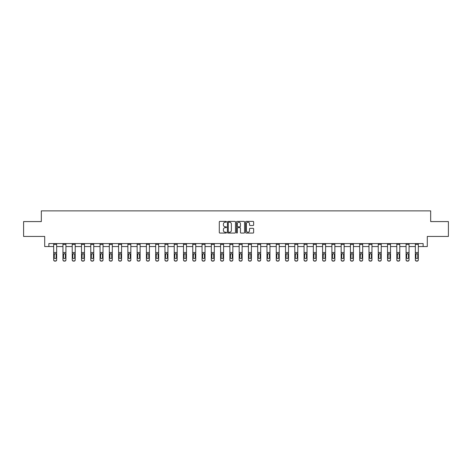 <?xml version="1.0" encoding="UTF-8"?>
<svg xmlns="http://www.w3.org/2000/svg" width="472" height="472" viewBox="0 0 472 472"><rect width="100%" height="100%" fill="white"/><g stroke="black" fill="none" stroke-linecap="round" stroke-linejoin="round"><path stroke-width="0.71" d="M226.489 221.799A0.407 0.407 0 0 0 226.082 221.392L219.881 221.392A0.584 0.584 0 0 0 219.297 221.976L219.297 232.478A0.584 0.584 0 0 0 219.881 233.062L226.082 233.062A0.407 0.407 0 0 0 226.489 232.655A0.407 0.407 0 0 0 226.082 232.242L225.28 232.242A1.864 1.864 0 0 1 223.409 230.377L223.409 229.504A1.864 1.864 0 0 1 225.28 227.634L226.082 227.634A0.407 0.407 0 0 0 226.489 227.227A0.407 0.407 0 0 0 226.082 226.82L225.28 226.82A1.864 1.864 0 0 1 223.409 224.949L223.409 224.076A1.864 1.864 0 0 1 225.28 222.206L226.082 222.206A0.407 0.407 0 0 0 226.489 221.799M253.051 225.504A0.584 0.584 0 0 0 253.635 224.92L253.635 221.976A0.584 0.584 0 0 0 253.051 221.392L246.166 221.392A0.584 0.584 0 0 0 245.582 221.976L245.582 232.478A0.584 0.584 0 0 0 246.166 233.062L253.051 233.062A0.584 0.584 0 0 0 253.635 232.478L253.635 228.92A0.584 0.584 0 0 0 253.051 228.336L250.107 228.336A0.584 0.584 0 0 0 249.523 228.92L249.523 230.684A1.563 1.563 0 0 1 247.959 232.242A1.563 1.563 0 0 1 246.402 230.684L246.402 223.769A1.563 1.563 0 0 1 247.959 222.206A1.563 1.563 0 0 1 249.523 223.769L249.523 224.92A0.584 0.584 0 0 0 250.107 225.504L253.051 225.504M48.864 246.543L48.864 243.576L423.136 243.576L423.136 246.543L427.296 246.543L427.296 236.442L448.4 236.442L448.4 221.58L430.682 221.58L430.682 210.878L41.318 210.878L41.318 221.58L23.6 221.58L23.6 236.442L44.704 236.442L44.704 246.543L53.678 246.543M235.487 221.976A0.584 0.584 0 0 0 234.908 221.392L228.023 221.392A0.584 0.584 0 0 0 227.439 221.976L227.439 232.478A0.584 0.584 0 0 0 228.023 233.062L234.908 233.062A0.584 0.584 0 0 0 235.487 232.478L235.487 221.976M237.091 221.392L243.977 221.392A0.584 0.584 0 0 1 244.561 221.976L244.561 232.478A0.584 0.584 0 0 1 243.977 233.062L241.033 233.062A0.584 0.584 0 0 1 240.449 232.478L240.449 228.218A0.584 0.584 0 0 0 239.864 227.634L237.912 227.634A0.584 0.584 0 0 0 237.327 228.218L237.327 232.655A0.407 0.407 0 0 1 236.92 233.062A0.407 0.407 0 0 1 236.513 232.655L236.513 221.976A0.584 0.584 0 0 1 237.091 221.392M56.652 246.543L62.953 246.543M65.927 246.543L72.228 246.543M75.201 246.543L81.503 246.543M84.47 246.543L90.771 246.543M93.745 246.543L100.046 246.543M103.02 246.543L109.321 246.543M112.295 246.543L118.596 246.543M121.57 246.543L127.871 246.543M130.838 246.543L137.14 246.543M140.113 246.543L146.414 246.543M149.388 246.543L155.689 246.543M158.663 246.543L164.964 246.543M167.932 246.543L174.233 246.543M177.207 246.543L183.508 246.543M186.481 246.543L192.782 246.543M195.756 246.543L202.057 246.543M205.031 246.543L211.332 246.543M214.3 246.543L220.601 246.543M223.575 246.543L229.876 246.543M232.849 246.543L239.151 246.543M242.124 246.543L248.425 246.543M251.399 246.543L257.7 246.543M260.668 246.543L266.969 246.543M269.943 246.543L276.244 246.543M279.217 246.543L285.519 246.543M288.492 246.543L294.793 246.543M297.767 246.543L304.068 246.543M307.036 246.543L313.337 246.543M316.311 246.543L322.612 246.543M325.586 246.543L331.887 246.543M334.86 246.543L341.162 246.543M344.129 246.543L350.43 246.543M353.404 246.543L359.705 246.543M362.679 246.543L368.98 246.543M371.954 246.543L378.255 246.543M381.228 246.543L387.53 246.543M390.497 246.543L396.799 246.543M399.772 246.543L406.073 246.543M409.047 246.543L415.348 246.543M418.322 246.543L423.136 246.543M228.66 222.206A0.407 0.407 0 0 0 228.253 222.619L228.253 231.835A0.407 0.407 0 0 0 228.66 232.242L229.51 232.242A1.864 1.864 0 0 0 231.374 230.377L231.374 224.076A1.864 1.864 0 0 0 229.51 222.206L228.66 222.206M240.449 223.799A1.563 1.563 0 0 0 238.891 222.235A1.563 1.563 0 0 0 237.327 223.799L237.327 226.235A0.584 0.584 0 0 0 237.912 226.82L239.864 226.82A0.584 0.584 0 0 0 240.449 226.235L240.449 223.799M53.678 254.249L53.678 259.942A1.192 1.18 180 0 0 54.87 261.122L55.466 260.933A1.192 1.18 -0 0 0 56.652 259.753L56.652 259.942A1.192 1.18 180 0 1 55.466 261.122M56.115 257.635L56.115 254.502L56.115 257.635A0.95 0.944 180 0 1 55.165 258.579A0.95 0.944 180 0 0 56.115 257.635M54.215 257.818L54.215 257.635A0.95 0.944 180 0 0 55.165 258.579M54.215 257.635L54.321 254.066L55.165 253.547L56.009 254.066L55.165 253.547L54.215 254.426M53.678 259.753A1.192 1.18 -0 0 0 54.87 260.933L54.87 261.122A1.192 1.18 180 0 1 53.678 259.942L53.678 243.587L56.652 243.587L56.652 259.753M54.87 260.933L55.466 260.933M56.652 254.066L56.009 254.066L56.115 254.502M62.953 254.249L62.953 259.942A1.192 1.18 180 0 0 64.145 261.122L64.735 260.933A1.192 1.18 -0 0 0 65.927 259.753L65.927 259.942A1.192 1.18 180 0 1 64.735 261.122M65.39 257.635L65.39 254.502L65.39 257.635A0.95 0.944 180 0 1 64.44 258.579A0.95 0.944 180 0 0 65.39 257.635M63.49 257.818L63.49 257.635A0.95 0.944 180 0 0 64.44 258.579M63.49 257.635L63.596 254.066L64.44 253.547L65.284 254.066L64.44 253.547L63.49 254.426M72.228 254.249L72.228 259.942A1.192 1.18 180 0 0 73.414 261.122L74.01 260.933A1.192 1.18 -0 0 0 75.201 259.753L75.201 259.942A1.192 1.18 180 0 1 74.01 261.122M74.664 257.635L74.664 254.502L74.664 257.635A0.95 0.944 180 0 1 73.715 258.579A0.95 0.944 180 0 0 74.664 257.635M72.759 257.818L72.759 257.635A0.95 0.944 180 0 0 73.715 258.579M72.759 257.635L72.865 254.066L73.715 253.547L74.558 254.066L73.715 253.547L72.759 254.426M62.953 259.753A1.192 1.18 -0 0 0 64.145 260.933L64.145 261.122A1.192 1.18 180 0 1 62.953 259.942L62.953 243.587L65.927 243.587L65.927 259.753M64.145 260.933L64.735 260.933M65.927 254.066L65.284 254.066L65.39 254.502M72.228 259.753A1.192 1.18 -0 0 0 73.414 260.933L73.414 261.122A1.192 1.18 180 0 1 72.228 259.942L72.228 243.587L75.201 243.587L75.201 259.753M73.414 260.933L74.01 260.933M75.201 254.066L74.558 254.066L74.664 254.502M81.503 254.249L81.503 259.942A1.192 1.18 180 0 0 82.689 261.122L83.284 260.933A1.192 1.18 -0 0 0 84.47 259.753L84.47 259.942A1.192 1.18 180 0 1 83.284 261.122M83.939 257.635L83.939 254.502L83.939 257.635A0.95 0.944 180 0 1 82.983 258.579A0.95 0.944 180 0 0 83.939 257.635M82.034 257.818L82.034 257.635A0.95 0.944 180 0 0 82.983 258.579M82.034 257.635L82.14 254.066L82.983 253.547L83.833 254.066L82.983 253.547L82.034 254.426M90.771 254.249L90.771 259.942A1.192 1.18 180 0 0 91.963 261.122L92.559 260.933A1.192 1.18 -0 0 0 93.745 259.753L93.745 259.942A1.192 1.18 180 0 1 92.559 261.122M93.208 257.635L93.208 254.502L93.208 257.635A0.95 0.944 180 0 1 92.258 258.579A0.95 0.944 180 0 0 93.208 257.635M91.308 257.818L91.308 257.635A0.95 0.944 180 0 0 92.258 258.579M91.308 257.635L91.415 254.066L92.258 253.547L93.108 254.066L92.258 253.547L91.308 254.426M100.046 254.249L100.046 259.942A1.192 1.18 180 0 0 101.238 261.122L101.828 260.933A1.192 1.18 -0 0 0 103.02 259.753L103.02 259.942A1.192 1.18 180 0 1 101.828 261.122M102.483 257.635L102.483 254.502L102.483 257.635A0.95 0.944 180 0 1 101.533 258.579A0.95 0.944 180 0 0 102.483 257.635M100.583 257.818L100.583 257.635A0.95 0.944 180 0 0 101.533 258.579M100.583 257.635L100.689 254.066L101.533 253.547L102.377 254.066L101.533 253.547L100.583 254.426M81.503 259.753A1.192 1.18 -0 0 0 82.689 260.933L82.689 261.122A1.192 1.18 180 0 1 81.503 259.942L81.503 243.587L84.47 243.587L84.47 259.753M82.689 260.933L83.284 260.933M84.47 254.066L83.833 254.066L83.939 254.502M90.771 259.753A1.192 1.18 -0 0 0 91.963 260.933L91.963 261.122A1.192 1.18 180 0 1 90.771 259.942L90.771 243.587L93.745 243.587L93.745 259.753M91.963 260.933L92.559 260.933M93.745 254.066L93.108 254.066L93.208 254.502M100.046 259.753A1.192 1.18 -0 0 0 101.238 260.933L101.238 261.122A1.192 1.18 180 0 1 100.046 259.942L100.046 243.587L103.02 243.587L103.02 259.753M101.238 260.933L101.828 260.933M103.02 254.066L102.377 254.066L102.483 254.502M109.321 254.249L109.321 259.942A1.192 1.18 180 0 0 110.507 261.122A1.192 1.18 180 0 1 109.321 259.942L109.321 243.587L112.295 243.587L112.295 259.942A1.192 1.18 180 0 1 111.103 261.122L111.103 260.933A1.192 1.18 -0 0 0 112.295 259.753M109.321 259.753A1.192 1.18 -0 0 0 110.507 260.933L111.103 261.122M110.507 260.933L111.103 260.933M112.295 254.066L111.652 254.066L111.758 257.635A0.95 0.944 180 0 1 110.808 258.579A0.95 0.944 180 0 1 109.858 257.635L109.958 254.066L110.808 253.547L111.652 254.066L110.808 253.547L109.858 254.426M118.596 254.249L118.596 259.942A1.192 1.18 180 0 0 119.782 261.122A1.192 1.18 180 0 1 118.596 259.942L118.596 243.587L121.57 243.587L121.57 259.942A1.192 1.18 180 0 1 120.378 261.122L120.378 260.933A1.192 1.18 -0 0 0 121.57 259.753M118.596 259.753A1.192 1.18 -0 0 0 119.782 260.933L120.378 261.122M119.782 260.933L120.378 260.933M121.57 254.066L120.926 254.066L121.033 257.635A0.95 0.944 180 0 1 120.083 258.579A0.95 0.944 180 0 1 119.127 257.635L119.233 254.066L120.083 253.547L120.926 254.066L120.083 253.547L119.127 254.426M127.871 254.249L127.871 259.942A1.192 1.18 180 0 0 129.057 261.122A1.192 1.18 180 0 1 127.871 259.942L127.871 243.587L130.838 243.587L130.838 259.942A1.192 1.18 180 0 1 129.653 261.122L129.653 260.933A1.192 1.18 -0 0 0 130.838 259.753M127.871 259.753A1.192 1.18 -0 0 0 129.057 260.933L129.653 261.122M129.057 260.933L129.653 260.933M130.838 254.066L130.201 254.066L130.307 257.635A0.95 0.944 180 0 1 129.352 258.579A0.95 0.944 180 0 1 128.402 257.635L128.508 254.066L129.352 253.547L130.201 254.066L129.352 253.547L128.402 254.426M137.14 254.249L137.14 259.942A1.192 1.18 180 0 0 138.331 261.122A1.192 1.18 180 0 1 137.14 259.942L137.14 243.587L140.113 243.587L140.113 259.942A1.192 1.18 180 0 1 138.927 261.122L138.927 260.933A1.192 1.18 -0 0 0 140.113 259.753M137.14 259.753A1.192 1.18 -0 0 0 138.331 260.933L138.927 261.122M138.331 260.933L138.927 260.933M140.113 254.066L139.476 254.066L139.576 257.635A0.95 0.944 180 0 1 138.626 258.579A0.95 0.944 180 0 1 137.676 257.635L137.783 254.066L138.626 253.547L139.476 254.066L138.626 253.547L137.676 254.426M146.414 254.249L146.414 259.942A1.192 1.18 180 0 0 147.606 261.122A1.192 1.18 180 0 1 146.414 259.942L146.414 243.587L149.388 243.587L149.388 259.942A1.192 1.18 180 0 1 148.196 261.122L148.196 260.933A1.192 1.18 -0 0 0 149.388 259.753M146.414 259.753A1.192 1.18 -0 0 0 147.606 260.933L148.196 261.122M147.606 260.933L148.196 260.933M149.388 254.066L148.745 254.066L148.851 257.635A0.95 0.944 180 0 1 147.901 258.579A0.95 0.944 180 0 1 146.951 257.635L147.058 254.066L147.901 253.547L148.745 254.066L147.901 253.547L146.951 254.426M155.689 254.249L155.689 259.942A1.192 1.18 180 0 0 156.875 261.122A1.192 1.18 180 0 1 155.689 259.942L155.689 243.587L158.663 243.587L158.663 259.942A1.192 1.18 180 0 1 157.471 261.122L157.471 260.933A1.192 1.18 -0 0 0 158.663 259.753M155.689 259.753A1.192 1.18 -0 0 0 156.875 260.933L157.471 261.122M156.875 260.933L157.471 260.933M158.663 254.066L158.02 254.066L158.126 257.635A0.95 0.944 180 0 1 157.176 258.579A0.95 0.944 180 0 1 156.226 257.635L156.326 254.066L157.176 253.547L158.02 254.066L157.176 253.547L156.226 254.426M164.964 254.249L164.964 259.942A1.192 1.18 180 0 0 166.15 261.122A1.192 1.18 180 0 1 164.964 259.942L164.964 243.587L167.932 243.587L167.932 259.942A1.192 1.18 180 0 1 166.746 261.122L166.746 260.933A1.192 1.18 -0 0 0 167.932 259.753M164.964 259.753A1.192 1.18 -0 0 0 166.15 260.933L166.746 261.122M166.15 260.933L166.746 260.933M167.932 254.066L167.294 254.066L167.401 257.635A0.95 0.944 180 0 1 166.451 258.579A0.95 0.944 180 0 1 165.495 257.635L165.601 254.066L166.451 253.547L167.294 254.066L166.451 253.547L165.495 254.426M174.233 254.249L174.233 259.942A1.192 1.18 180 0 0 175.425 261.122A1.192 1.18 180 0 1 174.233 259.942L174.233 243.587L177.207 243.587L177.207 259.942A1.192 1.18 180 0 1 176.021 261.122L176.021 260.933A1.192 1.18 -0 0 0 177.207 259.753M174.233 259.753A1.192 1.18 -0 0 0 175.425 260.933L176.021 261.122M175.425 260.933L176.021 260.933M177.207 254.066L176.569 254.066L176.675 257.635A0.95 0.944 180 0 1 175.72 258.579A0.95 0.944 180 0 1 174.77 257.635L174.876 254.066L175.72 253.547L176.569 254.066L175.72 253.547L174.77 254.426M183.508 254.249L183.508 259.942A1.192 1.18 180 0 0 184.7 261.122A1.192 1.18 180 0 1 183.508 259.942L183.508 243.587L186.481 243.587L186.481 259.942A1.192 1.18 180 0 1 185.295 261.122L185.295 260.933A1.192 1.18 -0 0 0 186.481 259.753M183.508 259.753A1.192 1.18 -0 0 0 184.7 260.933L185.295 261.122M184.7 260.933L185.295 260.933M186.481 254.066L185.844 254.066L185.944 257.635A0.95 0.944 180 0 1 184.994 258.579A0.95 0.944 180 0 1 184.045 257.635L184.151 254.066L184.994 253.547L185.844 254.066L184.994 253.547L184.045 254.426M192.782 254.249L192.782 259.942A1.192 1.18 180 0 0 193.974 261.122A1.192 1.18 180 0 1 192.782 259.942L192.782 243.587L195.756 243.587L195.756 259.942A1.192 1.18 180 0 1 194.564 261.122L194.564 260.933A1.192 1.18 -0 0 0 195.756 259.753M192.782 259.753A1.192 1.18 -0 0 0 193.974 260.933L194.564 261.122M193.974 260.933L194.564 260.933M195.756 254.066L195.113 254.066L195.219 257.635A0.95 0.944 180 0 1 194.269 258.579A0.95 0.944 180 0 1 193.319 257.635L193.426 254.066L194.269 253.547L195.113 254.066L194.269 253.547L193.319 254.426M202.057 254.249L202.057 259.942A1.192 1.18 180 0 0 203.243 261.122A1.192 1.18 180 0 1 202.057 259.942L202.057 243.587L205.031 243.587L205.031 259.942A1.192 1.18 180 0 1 203.839 261.122L203.839 260.933A1.192 1.18 -0 0 0 205.031 259.753M202.057 259.753A1.192 1.18 -0 0 0 203.243 260.933L203.839 261.122M203.243 260.933L203.839 260.933M205.031 254.066L204.388 254.066L204.494 257.635A0.95 0.944 180 0 1 203.544 258.579A0.95 0.944 180 0 1 202.594 257.635L202.695 254.066L203.544 253.547L204.388 254.066L203.544 253.547L202.594 254.426M211.332 254.249L211.332 259.942A1.192 1.18 180 0 0 212.518 261.122A1.192 1.18 180 0 1 211.332 259.942L211.332 243.587L214.3 243.587L214.3 259.942A1.192 1.18 180 0 1 213.114 261.122L213.114 260.933A1.192 1.18 -0 0 0 214.3 259.753M211.332 259.753A1.192 1.18 -0 0 0 212.518 260.933L213.114 261.122M212.518 260.933L213.114 260.933M214.3 254.066L213.663 254.066L213.769 257.635A0.95 0.944 180 0 1 212.819 258.579A0.95 0.944 180 0 1 211.863 257.635L211.969 254.066L212.819 253.547L213.663 254.066L212.819 253.547L211.863 254.426M220.601 254.249L220.601 259.942A1.192 1.18 180 0 0 221.793 261.122A1.192 1.18 180 0 1 220.601 259.942L220.601 243.587L223.575 243.587L223.575 259.942A1.192 1.18 180 0 1 222.389 261.122L222.389 260.933A1.192 1.18 -0 0 0 223.575 259.753M220.601 259.753A1.192 1.18 -0 0 0 221.793 260.933L222.389 261.122M221.793 260.933L222.389 260.933M223.575 254.066L222.937 254.066L223.044 257.635A0.95 0.944 180 0 1 222.088 258.579A0.95 0.944 180 0 1 221.138 257.635L221.244 254.066L222.088 253.547L222.937 254.066L222.088 253.547L221.138 254.426M229.876 254.249L229.876 259.942A1.192 1.18 180 0 0 231.068 261.122A1.192 1.18 180 0 1 229.876 259.942L229.876 243.587L232.849 243.587L232.849 259.942A1.192 1.18 180 0 1 231.658 261.122L231.658 260.933A1.192 1.18 -0 0 0 232.849 259.753M229.876 259.753A1.192 1.18 -0 0 0 231.068 260.933L231.658 261.122M231.068 260.933L231.658 260.933M232.849 254.066L232.206 254.066L232.312 257.635A0.95 0.944 180 0 1 231.363 258.579A0.95 0.944 180 0 1 230.413 257.635L230.519 254.066L231.363 253.547L232.206 254.066L231.363 253.547L230.413 254.426M239.151 254.249L239.151 259.942A1.192 1.18 180 0 0 240.342 261.122A1.192 1.18 180 0 1 239.151 259.942L239.151 243.587L242.124 243.587L242.124 259.942A1.192 1.18 180 0 1 240.932 261.122L240.932 260.933A1.192 1.18 -0 0 0 242.124 259.753M239.151 259.753A1.192 1.18 -0 0 0 240.342 260.933L240.932 261.122M240.342 260.933L240.932 260.933M242.124 254.066L241.481 254.066L241.587 257.635A0.95 0.944 180 0 1 240.637 258.579A0.95 0.944 180 0 1 239.688 257.635L239.794 254.066L240.637 253.547L241.481 254.066L240.637 253.547L239.688 254.426M248.425 254.249L248.425 259.942A1.192 1.18 180 0 0 249.611 261.122A1.192 1.18 180 0 1 248.425 259.942L248.425 243.587L251.399 243.587L251.399 259.942A1.192 1.18 180 0 1 250.207 261.122L250.207 260.933A1.192 1.18 -0 0 0 251.399 259.753M248.425 259.753A1.192 1.18 -0 0 0 249.611 260.933L250.207 261.122M249.611 260.933L250.207 260.933M251.399 254.066L250.756 254.066L250.862 257.635A0.95 0.944 180 0 1 249.912 258.579A0.95 0.944 180 0 1 248.956 257.635L249.063 254.066L249.912 253.547L250.756 254.066L249.912 253.547L248.956 254.426M110.808 258.579A0.95 0.944 180 0 0 111.758 257.635L111.758 254.502M120.083 258.579A0.95 0.944 180 0 0 121.033 257.635L121.033 254.502M129.352 258.579A0.95 0.944 180 0 0 130.307 257.635L130.307 254.502M138.626 258.579A0.95 0.944 180 0 0 139.576 257.635L139.576 254.502M147.901 258.579A0.95 0.944 180 0 0 148.851 257.635L148.851 254.502M157.176 258.579A0.95 0.944 180 0 0 158.126 257.635L158.126 254.502M166.451 258.579A0.95 0.944 180 0 0 167.401 257.635L167.401 254.502M175.72 258.579A0.95 0.944 180 0 0 176.675 257.635L176.675 254.502M184.994 258.579A0.95 0.944 180 0 0 185.944 257.635L185.944 254.502M194.269 258.579A0.95 0.944 180 0 0 195.219 257.635L195.219 254.502M203.544 258.579A0.95 0.944 180 0 0 204.494 257.635L204.494 254.502M212.819 258.579A0.95 0.944 180 0 0 213.769 257.635L213.769 254.502M222.088 258.579A0.95 0.944 180 0 0 223.044 257.635L223.044 254.502M231.363 258.579A0.95 0.944 180 0 0 232.312 257.635L232.312 254.502M240.637 258.579A0.95 0.944 180 0 0 241.587 257.635L241.587 254.502M249.912 258.579A0.95 0.944 180 0 0 250.862 257.635L250.862 254.502M257.7 254.249L257.7 259.942A1.192 1.18 180 0 0 258.886 261.122L259.482 260.933A1.192 1.18 -0 0 0 260.668 259.753L260.668 259.942A1.192 1.18 180 0 1 259.482 261.122M260.137 257.635L260.137 254.502L260.137 257.635A0.95 0.944 180 0 1 259.181 258.579A0.95 0.944 180 0 0 260.137 257.635M258.231 257.818L258.231 257.635A0.95 0.944 180 0 0 259.181 258.579M258.231 257.635L258.337 254.066L259.181 253.547L260.031 254.066L259.181 253.547L258.231 254.426M266.969 254.249L266.969 259.942A1.192 1.18 180 0 0 268.161 261.122L268.757 260.933A1.192 1.18 -0 0 0 269.943 259.753L269.943 259.942A1.192 1.18 180 0 1 268.757 261.122M269.406 257.635L269.406 254.502L269.406 257.635A0.95 0.944 180 0 1 268.456 258.579A0.95 0.944 180 0 0 269.406 257.635M267.506 257.818L267.506 257.635A0.95 0.944 180 0 0 268.456 258.579M267.506 257.635L267.612 254.066L268.456 253.547L269.305 254.066L268.456 253.547L267.506 254.426M276.244 254.249L276.244 259.942A1.192 1.18 180 0 0 277.436 261.122L278.026 260.933A1.192 1.18 -0 0 0 279.217 259.753L279.217 259.942A1.192 1.18 180 0 1 278.026 261.122M278.681 257.635L278.681 254.502L278.681 257.635A0.95 0.944 180 0 1 277.731 258.579A0.95 0.944 180 0 0 278.681 257.635M276.781 257.818L276.781 257.635A0.95 0.944 180 0 0 277.731 258.579M276.781 257.635L276.887 254.066L277.731 253.547L278.574 254.066L277.731 253.547L276.781 254.426M285.519 254.249L285.519 259.942A1.192 1.18 180 0 0 286.705 261.122L287.3 260.933A1.192 1.18 -0 0 0 288.492 259.753L288.492 259.942A1.192 1.18 180 0 1 287.3 261.122M287.955 257.635L287.955 254.502L287.955 257.635A0.95 0.944 180 0 1 287.005 258.579A0.95 0.944 180 0 0 287.955 257.635M286.056 257.818L286.056 257.635A0.95 0.944 180 0 0 287.005 258.579M286.056 257.635L286.156 254.066L287.005 253.547L287.849 254.066L287.005 253.547L286.056 254.426M257.7 259.753A1.192 1.18 -0 0 0 258.886 260.933L258.886 261.122A1.192 1.18 180 0 1 257.7 259.942L257.7 243.587L260.668 243.587L260.668 259.753M258.886 260.933L259.482 260.933M260.668 254.066L260.031 254.066L260.137 254.502M266.969 259.753A1.192 1.18 -0 0 0 268.161 260.933L268.161 261.122A1.192 1.18 180 0 1 266.969 259.942L266.969 243.587L269.943 243.587L269.943 259.753M268.161 260.933L268.757 260.933M269.943 254.066L269.305 254.066L269.406 254.502M276.244 259.753A1.192 1.18 -0 0 0 277.436 260.933L277.436 261.122A1.192 1.18 180 0 1 276.244 259.942L276.244 243.587L279.217 243.587L279.217 259.753M277.436 260.933L278.026 260.933M279.217 254.066L278.574 254.066L278.681 254.502M285.519 259.753A1.192 1.18 -0 0 0 286.705 260.933L286.705 261.122A1.192 1.18 180 0 1 285.519 259.942L285.519 243.587L288.492 243.587L288.492 259.753M286.705 260.933L287.3 260.933M288.492 254.066L287.849 254.066L287.955 254.502M294.793 254.249L294.793 259.942A1.192 1.18 180 0 0 295.979 261.122L296.575 260.933A1.192 1.18 -0 0 0 297.767 259.753L297.767 259.942A1.192 1.18 180 0 1 296.575 261.122M297.23 257.635L297.23 254.502L297.23 257.635A0.95 0.944 180 0 1 296.28 258.579A0.95 0.944 180 0 0 297.23 257.635M295.325 257.818L295.325 257.635A0.95 0.944 180 0 0 296.28 258.579M295.325 257.635L295.431 254.066L296.28 253.547L297.124 254.066L296.28 253.547L295.325 254.426M304.068 254.249L304.068 259.942A1.192 1.18 180 0 0 305.254 261.122L305.85 260.933A1.192 1.18 -0 0 0 307.036 259.753L307.036 259.942A1.192 1.18 180 0 1 305.85 261.122M306.505 257.635L306.505 254.502L306.505 257.635A0.95 0.944 180 0 1 305.549 258.579A0.95 0.944 180 0 0 306.505 257.635M304.599 257.818L304.599 257.635A0.95 0.944 180 0 0 305.549 258.579M304.599 257.635L304.706 254.066L305.549 253.547L306.399 254.066L305.549 253.547L304.599 254.426M313.337 254.249L313.337 259.942A1.192 1.18 180 0 0 314.529 261.122L315.125 260.933A1.192 1.18 -0 0 0 316.311 259.753L316.311 259.942A1.192 1.18 180 0 1 315.125 261.122M315.774 257.635L315.774 254.502L315.774 257.635A0.95 0.944 180 0 1 314.824 258.579A0.95 0.944 180 0 0 315.774 257.635M313.874 257.818L313.874 257.635A0.95 0.944 180 0 0 314.824 258.579M313.874 257.635L313.98 254.066L314.824 253.547L315.674 254.066L314.824 253.547L313.874 254.426M322.612 254.249L322.612 259.942A1.192 1.18 180 0 0 323.804 261.122L324.394 260.933A1.192 1.18 -0 0 0 325.586 259.753L325.586 259.942A1.192 1.18 180 0 1 324.394 261.122M325.049 257.635L325.049 254.502L325.049 257.635A0.95 0.944 180 0 1 324.099 258.579A0.95 0.944 180 0 0 325.049 257.635M323.149 257.818L323.149 257.635A0.95 0.944 180 0 0 324.099 258.579M323.149 257.635L323.255 254.066L324.099 253.547L324.942 254.066L324.099 253.547L323.149 254.426M331.887 254.249L331.887 259.942A1.192 1.18 180 0 0 333.073 261.122L333.669 260.933A1.192 1.18 -0 0 0 334.86 259.753L334.86 259.942A1.192 1.18 180 0 1 333.669 261.122M334.323 257.635L334.323 254.502L334.323 257.635A0.95 0.944 180 0 1 333.374 258.579A0.95 0.944 180 0 0 334.323 257.635M332.424 257.818L332.424 257.635A0.95 0.944 180 0 0 333.374 258.579M332.424 257.635L332.524 254.066L333.374 253.547L334.217 254.066L333.374 253.547L332.424 254.426M341.162 254.249L341.162 259.942A1.192 1.18 180 0 0 342.347 261.122L342.943 260.933A1.192 1.18 -0 0 0 344.129 259.753L344.129 259.942A1.192 1.18 180 0 1 342.943 261.122M343.598 257.635L343.598 254.502L343.598 257.635A0.95 0.944 180 0 1 342.648 258.579A0.95 0.944 180 0 0 343.598 257.635M341.693 257.818L341.693 257.635A0.95 0.944 180 0 0 342.648 258.579M341.693 257.635L341.799 254.066L342.648 253.547L343.492 254.066L342.648 253.547L341.693 254.426M350.43 254.249L350.43 259.942A1.192 1.18 180 0 0 351.622 261.122L352.218 260.933A1.192 1.18 -0 0 0 353.404 259.753L353.404 259.942A1.192 1.18 180 0 1 352.218 261.122M352.873 257.635L352.873 254.502L352.873 257.635A0.95 0.944 180 0 1 351.917 258.579A0.95 0.944 180 0 0 352.873 257.635M350.967 257.818L350.967 257.635A0.95 0.944 180 0 0 351.917 258.579M350.967 257.635L351.074 254.066L351.917 253.547L352.767 254.066L351.917 253.547L350.967 254.426M359.705 254.249L359.705 259.942A1.192 1.18 180 0 0 360.897 261.122L361.493 260.933A1.192 1.18 -0 0 0 362.679 259.753L362.679 259.942A1.192 1.18 180 0 1 361.493 261.122M362.142 257.635L362.142 254.502L362.142 257.635A0.95 0.944 180 0 1 361.192 258.579A0.95 0.944 180 0 0 362.142 257.635M360.242 257.818L360.242 257.635A0.95 0.944 180 0 0 361.192 258.579M360.242 257.635L360.348 254.066L361.192 253.547L362.042 254.066L361.192 253.547L360.242 254.426M294.793 259.753A1.192 1.18 -0 0 0 295.979 260.933L295.979 261.122A1.192 1.18 180 0 1 294.793 259.942L294.793 243.587L297.767 243.587L297.767 259.753M295.979 260.933L296.575 260.933M297.767 254.066L297.124 254.066L297.23 254.502M304.068 259.753A1.192 1.18 -0 0 0 305.254 260.933L305.254 261.122A1.192 1.18 180 0 1 304.068 259.942L304.068 243.587L307.036 243.587L307.036 259.753M305.254 260.933L305.85 260.933M307.036 254.066L306.399 254.066L306.505 254.502M313.337 259.753A1.192 1.18 -0 0 0 314.529 260.933L314.529 261.122A1.192 1.18 180 0 1 313.337 259.942L313.337 243.587L316.311 243.587L316.311 259.753M314.529 260.933L315.125 260.933M316.311 254.066L315.674 254.066L315.774 254.502M322.612 259.753A1.192 1.18 -0 0 0 323.804 260.933L323.804 261.122A1.192 1.18 180 0 1 322.612 259.942L322.612 243.587L325.586 243.587L325.586 259.753M323.804 260.933L324.394 260.933M325.586 254.066L324.942 254.066L325.049 254.502M331.887 259.753A1.192 1.18 -0 0 0 333.073 260.933L333.073 261.122A1.192 1.18 180 0 1 331.887 259.942L331.887 243.587L334.86 243.587L334.86 259.753M333.073 260.933L333.669 260.933M334.86 254.066L334.217 254.066L334.323 254.502M341.162 259.753A1.192 1.18 -0 0 0 342.347 260.933L342.347 261.122A1.192 1.18 180 0 1 341.162 259.942L341.162 243.587L344.129 243.587L344.129 259.753M342.347 260.933L342.943 260.933M344.129 254.066L343.492 254.066L343.598 254.502M350.43 259.753A1.192 1.18 -0 0 0 351.622 260.933L351.622 261.122A1.192 1.18 180 0 1 350.43 259.942L350.43 243.587L353.404 243.587L353.404 259.753M351.622 260.933L352.218 260.933M353.404 254.066L352.767 254.066L352.873 254.502M359.705 259.753A1.192 1.18 -0 0 0 360.897 260.933L360.897 261.122A1.192 1.18 180 0 1 359.705 259.942L359.705 243.587L362.679 243.587L362.679 259.753M360.897 260.933L361.493 260.933M362.679 254.066L362.042 254.066L362.142 254.502M368.98 254.249L368.98 259.942A1.192 1.18 180 0 0 370.172 261.122L370.762 260.933A1.192 1.18 -0 0 0 371.954 259.753L371.954 259.942A1.192 1.18 180 0 1 370.762 261.122M371.417 257.635L371.417 254.502L371.417 257.635A0.95 0.944 180 0 1 370.467 258.579A0.95 0.944 180 0 0 371.417 257.635M369.517 257.818L369.517 257.635A0.95 0.944 180 0 0 370.467 258.579M369.517 257.635L369.623 254.066L370.467 253.547L371.311 254.066L370.467 253.547L369.517 254.426M368.98 259.753A1.192 1.18 -0 0 0 370.172 260.933L370.172 261.122A1.192 1.18 180 0 1 368.98 259.942L368.98 243.587L371.954 243.587L371.954 259.753M370.172 260.933L370.762 260.933M371.954 254.066L371.311 254.066L371.417 254.502M378.255 254.249L378.255 259.942A1.192 1.18 180 0 0 379.441 261.122L380.037 260.933A1.192 1.18 -0 0 0 381.228 259.753L381.228 259.942A1.192 1.18 180 0 1 380.037 261.122M380.692 257.635L380.692 254.502L380.692 257.635A0.95 0.944 180 0 1 379.742 258.579A0.95 0.944 180 0 0 380.692 257.635M378.792 257.818L378.792 257.635A0.95 0.944 180 0 0 379.742 258.579M378.792 257.635L378.892 254.066L379.742 253.547L380.585 254.066L379.742 253.547L378.792 254.426M378.255 259.753A1.192 1.18 -0 0 0 379.441 260.933L379.441 261.122A1.192 1.18 180 0 1 378.255 259.942L378.255 243.587L381.228 243.587L381.228 259.753M379.441 260.933L380.037 260.933M381.228 254.066L380.585 254.066L380.692 254.502M387.53 254.249L387.53 259.942A1.192 1.18 180 0 0 388.716 261.122L389.311 260.933A1.192 1.18 -0 0 0 390.497 259.753L390.497 259.942A1.192 1.18 180 0 1 389.311 261.122M389.966 257.635L389.966 254.502L389.966 257.635A0.95 0.944 180 0 1 389.017 258.579A0.95 0.944 180 0 0 389.966 257.635M388.061 257.818L388.061 257.635A0.95 0.944 180 0 0 389.017 258.579M388.061 257.635L388.167 254.066L389.017 253.547L389.86 254.066L389.017 253.547L388.061 254.426M387.53 259.753A1.192 1.18 -0 0 0 388.716 260.933L388.716 261.122A1.192 1.18 180 0 1 387.53 259.942L387.53 243.587L390.497 243.587L390.497 259.753M388.716 260.933L389.311 260.933M390.497 254.066L389.86 254.066L389.966 254.502M396.799 254.249L396.799 259.942A1.192 1.18 180 0 0 397.99 261.122L398.586 260.933A1.192 1.18 -0 0 0 399.772 259.753L399.772 259.942A1.192 1.18 180 0 1 398.586 261.122M399.241 257.635L399.241 254.502L399.241 257.635A0.95 0.944 180 0 1 398.285 258.579A0.95 0.944 180 0 0 399.241 257.635M397.336 257.818L397.336 257.635A0.95 0.944 180 0 0 398.285 258.579M397.336 257.635L397.442 254.066L398.285 253.547L399.135 254.066L398.285 253.547L397.336 254.426M396.799 259.753A1.192 1.18 -0 0 0 397.99 260.933L397.99 261.122A1.192 1.18 180 0 1 396.799 259.942L396.799 243.587L399.772 243.587L399.772 259.753M397.99 260.933L398.586 260.933M399.772 254.066L399.135 254.066L399.241 254.502M406.073 254.249L406.073 259.942A1.192 1.18 180 0 0 407.265 261.122L407.855 260.933A1.192 1.18 -0 0 0 409.047 259.753L409.047 259.942A1.192 1.18 180 0 1 407.855 261.122M408.51 257.635L408.51 254.502L408.51 257.635A0.95 0.944 180 0 1 407.56 258.579A0.95 0.944 180 0 0 408.51 257.635M406.61 257.818L406.61 257.635A0.95 0.944 180 0 0 407.56 258.579M406.61 257.635L406.716 254.066L407.56 253.547L408.404 254.066L407.56 253.547L406.61 254.426M406.073 259.753A1.192 1.18 -0 0 0 407.265 260.933L407.265 261.122A1.192 1.18 180 0 1 406.073 259.942L406.073 243.587L409.047 243.587L409.047 259.753M407.265 260.933L407.855 260.933M409.047 254.066L408.404 254.066L408.51 254.502M415.348 254.249L415.348 259.942A1.192 1.18 180 0 0 416.534 261.122L417.13 260.933A1.192 1.18 -0 0 0 418.322 259.753L418.322 259.942A1.192 1.18 180 0 1 417.13 261.122M417.785 257.635L417.785 254.502L417.785 257.635A0.95 0.944 180 0 1 416.835 258.579A0.95 0.944 180 0 0 417.785 257.635M415.885 257.818L415.885 257.635A0.95 0.944 180 0 0 416.835 258.579M415.885 257.635L415.991 254.066L416.835 253.547L417.679 254.066L416.835 253.547L415.885 254.426M415.348 259.753A1.192 1.18 -0 0 0 416.534 260.933L416.534 261.122A1.192 1.18 180 0 1 415.348 259.942L415.348 243.587L418.322 243.587L418.322 259.753M416.534 260.933L417.13 260.933M418.322 254.066L417.679 254.066L417.785 254.502M53.678 254.066L54.321 254.066M53.678 252.526L56.652 252.526M53.678 244.402L56.652 244.402M62.953 254.066L63.596 254.066M62.953 252.526L65.927 252.526M62.953 244.402L65.927 244.402M72.228 254.066L72.865 254.066M72.228 252.526L75.201 252.526M72.228 244.402L75.201 244.402M81.503 254.066L82.14 254.066M81.503 252.526L84.47 252.526M81.503 244.402L84.47 244.402M90.771 254.066L91.415 254.066M90.771 252.526L93.745 252.526M90.771 244.402L93.745 244.402M100.046 254.066L100.689 254.066M100.046 252.526L103.02 252.526M100.046 244.402L103.02 244.402M109.321 254.066L109.958 254.066M109.321 252.526L112.295 252.526M109.321 244.402L112.295 244.402M118.596 254.066L119.233 254.066M118.596 252.526L121.57 252.526M118.596 244.402L121.57 244.402M127.871 254.066L128.508 254.066M127.871 252.526L130.838 252.526M127.871 244.402L130.838 244.402M137.14 254.066L137.783 254.066M137.14 252.526L140.113 252.526M137.14 244.402L140.113 244.402M146.414 254.066L147.058 254.066M146.414 252.526L149.388 252.526M146.414 244.402L149.388 244.402M155.689 254.066L156.326 254.066M155.689 252.526L158.663 252.526M155.689 244.402L158.663 244.402M164.964 254.066L165.601 254.066M164.964 252.526L167.932 252.526M164.964 244.402L167.932 244.402M174.233 254.066L174.876 254.066M174.233 252.526L177.207 252.526M174.233 244.402L177.207 244.402M183.508 254.066L184.151 254.066M183.508 252.526L186.481 252.526M183.508 244.402L186.481 244.402M192.782 254.066L193.426 254.066M192.782 252.526L195.756 252.526M192.782 244.402L195.756 244.402M202.057 254.066L202.695 254.066M202.057 252.526L205.031 252.526M202.057 244.402L205.031 244.402M211.332 254.066L211.969 254.066M211.332 252.526L214.3 252.526M211.332 244.402L214.3 244.402M220.601 254.066L221.244 254.066M220.601 252.526L223.575 252.526M220.601 244.402L223.575 244.402M229.876 254.066L230.519 254.066M229.876 252.526L232.849 252.526M229.876 244.402L232.849 244.402M239.151 254.066L239.794 254.066M239.151 252.526L242.124 252.526M239.151 244.402L242.124 244.402M248.425 254.066L249.063 254.066M248.425 252.526L251.399 252.526M248.425 244.402L251.399 244.402M257.7 254.066L258.337 254.066M257.7 252.526L260.668 252.526M257.7 244.402L260.668 244.402M266.969 254.066L267.612 254.066M266.969 252.526L269.943 252.526M266.969 244.402L269.943 244.402M276.244 254.066L276.887 254.066M276.244 252.526L279.217 252.526M276.244 244.402L279.217 244.402M285.519 254.066L286.156 254.066M285.519 252.526L288.492 252.526M285.519 244.402L288.492 244.402M294.793 254.066L295.431 254.066M294.793 252.526L297.767 252.526M294.793 244.402L297.767 244.402M304.068 254.066L304.706 254.066M304.068 252.526L307.036 252.526M304.068 244.402L307.036 244.402M313.337 254.066L313.98 254.066M313.337 252.526L316.311 252.526M313.337 244.402L316.311 244.402M322.612 254.066L323.255 254.066M322.612 252.526L325.586 252.526M322.612 244.402L325.586 244.402M331.887 254.066L332.524 254.066M331.887 252.526L334.86 252.526M331.887 244.402L334.86 244.402M341.162 254.066L341.799 254.066M341.162 252.526L344.129 252.526M341.162 244.402L344.129 244.402M350.43 254.066L351.074 254.066M350.43 252.526L353.404 252.526M350.43 244.402L353.404 244.402M359.705 254.066L360.348 254.066M359.705 252.526L362.679 252.526M359.705 244.402L362.679 244.402M368.98 254.066L369.623 254.066M368.98 252.526L371.954 252.526M368.98 244.402L371.954 244.402M378.255 254.066L378.892 254.066M378.255 252.526L381.228 252.526M378.255 244.402L381.228 244.402M387.53 254.066L388.167 254.066M387.53 252.526L390.497 252.526M387.53 244.402L390.497 244.402M396.799 254.066L397.442 254.066M396.799 252.526L399.772 252.526M396.799 244.402L399.772 244.402M406.073 254.066L406.716 254.066M406.073 252.526L409.047 252.526M406.073 244.402L409.047 244.402M415.348 254.066L415.991 254.066M415.348 252.526L418.322 252.526M415.348 244.402L418.322 244.402"/></g></svg>
